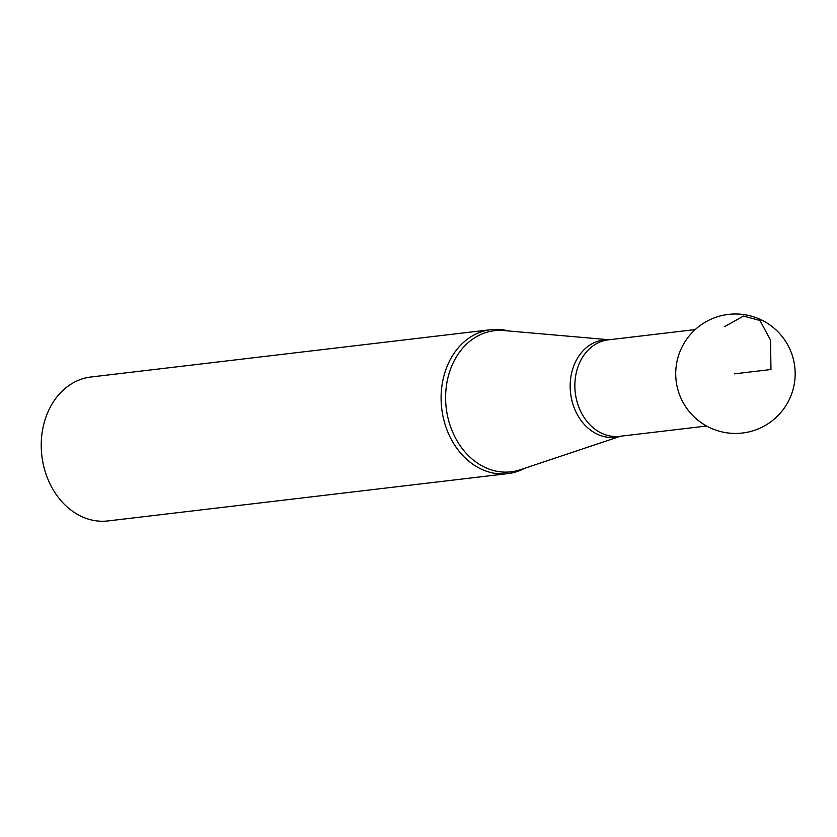 <?xml version="1.0" encoding="UTF-8"?>
<svg xmlns="http://www.w3.org/2000/svg" width="837" height="837" viewBox="0 0 837 837"><rect width="100%" height="100%" fill="white"/><g stroke="black" fill="none" stroke-linecap="round" stroke-linejoin="round"><path stroke-width="1.26" d="M524.82 468.228A72.474 58.025 -96.7 0 1 507.86 473.616A72.474 58.025 -96.7 0 1 441.716 408.477A72.474 58.025 -96.7 0 1 490.827 329.684A72.474 58.025 -96.7 0 1 508.582 330.981M507.86 473.616L107.994 520.928A72.474 58.025 -96.7 0 1 41.85 455.778A72.474 58.025 -96.7 0 1 90.961 376.995L490.827 329.684M724.842 326.472L743.518 316.072L759.975 320.508L770.563 340.146L770.961 369.515L734.405 373.846M695.212 329.579L608.175 339.874A48.556 38.889 83.3 0 0 574.862 384.476A48.556 38.889 83.3 0 0 606.438 435.104A48.556 38.889 83.3 0 0 619.589 436.328L706.627 426.033M620.499 436.223A49.006 39.245 -96.7 0 1 602.044 436.046A49.006 39.245 -96.7 0 1 570.321 381.682A49.006 39.245 -96.7 0 1 609.085 339.77M609.19 339.759L503.748 330.552A71.051 56.895 83.3 0 0 445.922 390.157A71.051 56.895 83.3 0 0 491.821 470.028A71.051 56.895 83.3 0 0 520.227 469.766L620.604 436.203M752.892 316.606A59.72 59.72 0 0 0 677.248 387.165A59.72 59.72 0 0 0 776.171 417.391A59.72 59.72 0 0 0 752.892 316.606"/></g></svg>
